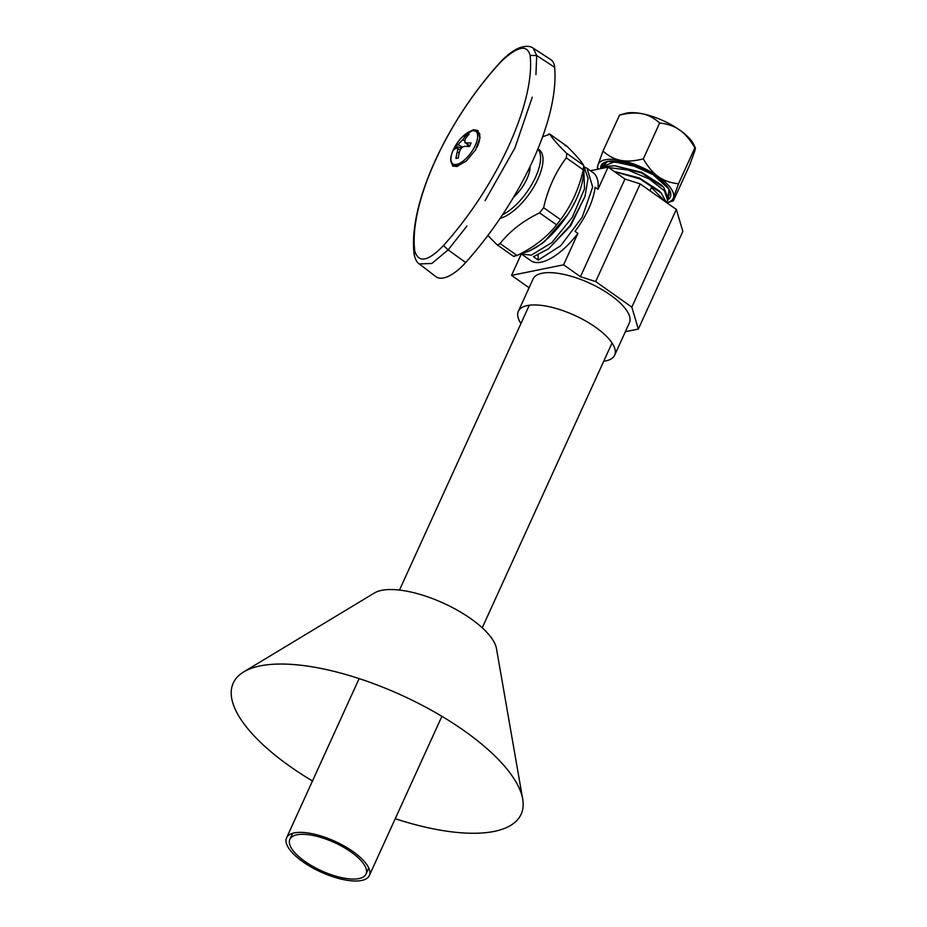 <?xml version="1.0" encoding="UTF-8"?>
<svg xmlns="http://www.w3.org/2000/svg" width="927" height="927" viewBox="0 0 927 927"><rect width="100%" height="100%" fill="white"/><g stroke="black" fill="none" stroke-linecap="round" stroke-linejoin="round"><path stroke-width="1.39" d="M500.105 218.343A41.46 17.532 -54.7 0 0 534.543 185.62A41.46 17.532 -54.7 0 0 539.05 149.676L537.903 148.865M537.834 149.027A41.46 17.532 125.3 0 1 533.106 182.086A41.46 17.532 125.3 0 1 502.48 214.786M513.442 197.393A25.84 10.927 -54.7 0 0 526.93 178.923A25.84 10.927 -54.7 0 0 530.059 166.478M542.55 136.814L549.885 134.195L548.691 134.009M496.745 244.508L487.869 235.458M496.443 244.241L498.193 244.821L500.07 243.511L517.034 255.493C533.465 247.59 546.64 237.382 556.571 224.867L560.58 219.676C571.403 205.365 578.981 188.749 583.292 169.838L566.327 157.845C555.505 172.155 547.938 188.772 543.616 207.683L539.607 212.874C523.176 220.788 510.001 230.997 500.07 243.511M565.099 145.62L566.849 146.188L549.885 134.195C552.237 138.297 557.845 144.693 566.71 153.395L566.327 157.845M566.536 145.921L566.849 146.188C575.713 154.89 581.322 161.286 583.674 165.388L583.292 169.838M514.601 256.42L513.396 256.234L517.034 255.493M583.361 169.537A56.686 23.975 125.3 0 1 576.617 198.563A56.686 23.975 125.3 0 1 521.739 253.083M583.825 166.304L588.066 178.274L584.983 196.536L570.093 225.585L548.599 248.737L533.454 256.721L538.251 260.116L560.812 245.655L582.226 217.138L592.654 186.999L587.115 168.401L593.06 172.607A53.917 22.804 125.3 0 1 598.008 189.317L595.076 187.254A53.917 22.804 125.3 0 1 575.007 231.31L577.927 233.372A53.917 22.804 125.3 0 1 541.171 262.179A53.917 22.804 125.3 0 1 530.812 260.649L521.38 253.986L531.275 255.18L551.889 242.573L572.295 217.347L584.531 188.83L583.72 167.625M552.689 233.604L541.669 243.755L529.746 250.777M528.738 288.482L528.378 287.277L511.542 275.365L521.31 253.94M640.186 183.894L595.679 281.565L631.832 307.127L638.344 329.073L682.851 231.391L676.351 209.456L640.186 183.894L624.949 179.038L608.112 167.138L590.395 170.73M511.542 275.365L563.604 264.809L580.441 276.709L595.679 281.565M638.344 329.073L625.366 331.704M518.344 311.298L533.06 279.004A52.92 19.652 24.5 0 1 610.418 295.018A52.92 19.652 24.5 0 1 629.375 322.897L614.659 355.192A52.92 19.652 -155.5 0 0 595.69 327.324A52.92 19.652 -155.5 0 0 518.344 311.298A52.92 19.652 -155.5 0 0 520.951 323.535M577.927 233.372L563.604 264.809M587.115 168.401L584.485 167.034M608.112 167.138L598.008 189.317M624.949 179.038L580.441 276.709M676.351 209.456L631.832 307.127M567.556 214.902L544.404 241.657L541.669 243.766M584.983 196.536L570.684 225.725L548.587 248.726M538.251 260.116L538.066 255.145M603.709 361.252A52.92 19.652 -155.5 0 0 614.659 355.192M351.043 852.006A41.854 15.539 24.5 0 1 366.038 874.045A41.854 15.539 24.5 0 1 304.867 861.368A41.854 15.539 24.5 0 1 289.873 839.329A41.854 15.539 24.5 0 1 351.043 852.006M353.036 851.6A45.481 16.883 -155.5 0 0 286.57 837.823A45.481 16.883 -155.5 0 0 302.862 861.774A45.481 16.883 -155.5 0 0 369.34 875.54A45.481 16.883 -155.5 0 0 353.036 851.6M666.409 202.19L667.741 200.487L664.346 190.684L649.143 178.946L627.903 170.012L608.726 167.567M601.646 168.447L606.304 166.35L614.752 165.759L641.438 172.909L663.662 187.324L668.541 198.737L667.764 200.429M665.122 201.518L651.472 187.509L649.966 190.8M614.277 171.495L640.14 179.038L661.183 192.967L666.409 202.434M663.651 187.324L661.53 185.157L641.623 172.283L614.74 165.759M661.194 192.967L659.062 190.777L639.468 178.019L614.219 171.449M601.553 166.93L602.932 164.195A37.068 13.766 -155.5 0 1 606.895 161.599M669.387 189.861L668.877 195.806M638.657 167.208L614.543 161.866L601.53 166.964L601.067 168.563M600.673 168.644A38.03 14.125 24.5 0 1 606.351 161.738A38.03 14.125 24.5 0 1 607.591 161.437A38.03 14.125 24.5 0 1 642.643 168.969A38.03 14.125 24.5 0 1 669.792 190.649A38.03 14.125 24.5 0 1 668.158 199.572L668.923 189.038L653.048 174.635L628.506 163.604L607.591 161.437L600.673 168.644M658.448 176.721A41.194 15.295 -155.5 0 0 620.696 160.371A41.194 15.295 -155.5 0 0 597.973 164.983A41.194 15.295 -155.5 0 0 598.054 169.177A41.194 15.295 -155.5 0 1 597.973 164.983L602.99 151.066L619.595 115.041L602.99 151.066C608.645 156.142 614.555 159.247 620.696 160.371C626.779 161.622 634.323 161.124 643.303 158.899C648.043 167.069 653.083 173.013 658.448 176.721C663.767 180.556 670.441 182.909 678.506 183.778L694.856 147.88C690.163 139.757 685.123 133.824 679.723 130.058C674.358 126.211 667.672 123.859 659.665 123.001C654.045 117.961 648.147 114.855 641.959 113.708C635.818 112.468 628.274 112.955 619.352 115.168C628.332 112.943 635.876 112.457 641.959 113.708A41.194 15.295 -155.5 0 0 625.18 113.442L619.595 115.041L625.18 113.442A41.194 15.295 -155.5 0 1 641.959 113.708A41.194 15.295 -155.5 0 1 679.723 130.058A41.194 15.295 -155.5 0 0 641.959 113.708C648.1 114.832 654.01 117.926 659.665 123.001L643.303 158.899L659.665 123.001C667.73 123.87 674.404 126.223 679.723 130.058A41.194 15.295 -155.5 0 1 693.883 144.763A41.194 15.295 -155.5 0 0 679.723 130.058C685.123 133.824 690.163 139.757 694.856 147.88L678.506 183.778L673.489 197.694A41.194 15.295 -155.5 0 0 658.448 176.721C663.813 180.568 670.499 182.92 678.506 183.778L673.489 197.694C672.678 200.336 672.643 201.391 673.373 200.835L689.734 164.936L694.752 151.02C695.551 148.378 695.586 147.323 694.856 147.88L694.856 147.88C695.598 147.323 695.563 148.378 694.752 151.02L689.734 164.936L673.373 200.835C672.643 201.391 672.678 200.336 673.489 197.694A41.194 15.295 -155.5 0 0 658.448 176.721A41.194 15.295 -155.5 0 0 620.696 160.371C626.779 161.622 634.323 161.124 643.303 158.899C648.043 167.069 653.083 173.013 658.448 176.721M666.849 202.735A41.194 15.295 -155.5 0 0 667.544 202.561A41.194 15.295 -155.5 0 0 673.489 197.694A41.194 15.295 -155.5 0 1 667.544 202.561L673.129 200.962L667.544 202.561A41.194 15.295 -155.5 0 1 666.849 202.735M597.857 168.123C597.127 168.679 597.162 167.625 597.973 164.983L602.99 151.066C608.645 156.142 614.555 159.247 620.696 160.371A41.194 15.295 -155.5 0 0 597.973 164.983C597.162 167.625 597.127 168.679 597.857 168.123M243.685 671.913L374.415 592.99A69.201 25.701 24.5 0 1 470.997 618.819A69.201 25.701 24.5 0 1 496.478 648.622L522.689 799.062A158.181 58.749 -155.5 0 0 464.439 730.951A158.181 58.749 -155.5 0 0 243.685 671.913A158.181 58.749 -155.5 0 0 289.931 766.362A158.181 58.749 -155.5 0 0 312.469 780.997M395.238 818.715A158.181 58.749 -155.5 0 0 522.689 799.062M465.667 262.55A38.888 16.443 125.3 0 1 435.91 276.675A38.888 16.443 125.3 0 0 465.667 262.55L448.123 249.873L466.953 226.014L448.123 249.873L443.488 245.528C428.274 261.344 418.726 263.28 414.832 251.344C408.529 204.183 446.976 119.815 501.461 61.24C517.683 46.141 527.231 44.206 530.117 55.423C535.412 101.866 496.953 186.246 443.488 245.528C428.274 261.344 418.726 263.28 414.832 251.344C408.529 204.183 446.976 119.815 501.461 61.24C517.683 46.141 527.231 44.206 530.117 55.423C535.412 101.866 496.953 186.246 443.488 245.528L448.123 249.873L431.878 263.465L419.282 263.94L431.878 263.465L448.123 249.873L465.667 262.55A182.248 77.08 125.3 0 0 554.636 67.312A182.248 77.08 125.3 0 1 465.667 262.55M550.789 59.606A38.888 16.443 125.3 0 1 554.636 67.312L536.687 55.516L533.245 48.192L550.789 59.606A38.888 16.443 125.3 0 1 554.636 67.312L536.687 55.516L533.245 48.192L550.789 59.606M456.663 166.501L466.269 161.043L475.528 149.965L479.954 137.972L477.683 130.429L473.407 129.745L467.289 132.839L473.407 129.745L477.683 130.429L479.954 137.972L475.528 149.965L466.269 161.043L456.663 166.501L452.573 165.945L456.663 166.501M450.858 159.768L452.573 165.945L450.858 159.768M485.088 200.649L514.914 147.972L532.249 97.173L514.914 147.972L485.088 200.649M535.933 74.658L536.687 55.516L530.117 55.423L536.687 55.516L535.933 74.658M478.32 130.974A21.75 9.2 -54.7 0 0 475.702 130.626A21.75 9.2 -54.7 0 1 478.32 130.974M452.098 164.021A21.75 9.2 -54.7 0 0 453.268 166.327A21.75 9.2 -54.7 0 1 452.098 164.021M470.302 144.751A39.455 11.263 107.7 0 0 469.514 146.536A39.455 11.263 -72.3 0 1 470.302 144.751A39.455 11.263 -72.3 0 1 471.113 143.025A39.455 11.263 107.7 0 0 470.302 144.751M471.97 130.788A19.907 8.424 125.3 0 1 475.284 145.377A19.907 8.424 125.3 0 1 456.64 164.427A19.907 8.424 125.3 0 1 453.465 149.525L453.465 149.525C448.598 160.209 450.174 165.736 458.193 166.095C450.174 165.736 448.598 160.209 453.465 149.525A19.907 8.424 125.3 0 0 456.64 164.427A1.553 1.286 78.5 0 0 458.112 166.095A1.553 1.286 -101.5 0 1 456.64 164.427A19.907 8.424 125.3 0 0 475.284 145.377A19.907 8.424 125.3 0 0 471.97 130.788A1.553 1.286 -101.5 0 1 472.411 130.58A1.553 1.286 78.5 0 0 471.97 130.788A19.907 8.424 125.3 0 0 462.492 136.744L462.492 136.744A19.907 8.424 125.3 0 1 471.97 130.788M469.108 134.206A39.455 22.155 -106 0 0 467.95 134.392A39.455 22.155 -106 0 0 466.826 134.67A43.94 36.315 78.5 0 0 462.955 139.49L458.019 144.531A43.94 16.315 -155.5 0 0 455.551 146.176A39.455 34.855 -16.5 0 0 453.952 149.687A43.94 16.315 24.5 0 1 456.42 148.042L460.186 149.907L456.42 148.042C457.706 147.694 457.996 148.98 457.301 151.889A43.94 36.315 78.5 0 0 455.957 158.505L458.274 157.845L455.957 158.505A39.455 1.437 165.5 0 0 457.057 158.285A39.455 1.437 -14.5 0 0 458.251 158.042A43.94 36.315 78.5 0 1 459.595 151.425C460.638 148.436 462.272 146.767 464.52 146.396A43.94 16.315 24.5 0 1 469.514 146.536A43.94 16.315 24.5 0 0 464.52 146.396C462.272 146.767 460.638 148.436 459.595 151.425A43.94 36.315 78.5 0 0 458.251 158.042A39.455 1.437 -14.5 0 1 457.057 158.285A39.455 1.437 165.5 0 1 455.957 158.505A43.94 36.315 78.5 0 1 457.301 151.889L459.213 152.897L457.301 151.889C457.996 148.98 457.706 147.694 456.42 148.042A43.94 16.315 24.5 0 0 453.952 149.687A39.455 34.855 -16.5 0 1 455.551 146.176L461.472 148.065L455.551 146.176A43.94 16.315 -155.5 0 1 458.019 144.531L462.515 147.15L458.019 144.531L462.955 139.49L464.415 140.811L462.955 139.49A43.94 36.315 78.5 0 1 466.826 134.67A39.455 22.155 74 0 1 467.95 134.392A39.455 22.155 -106 0 1 469.108 134.206A43.94 36.315 78.5 0 0 465.238 139.027L464.89 142.584L465.238 139.027A43.94 36.315 78.5 0 1 469.108 134.206M466.119 142.885L464.89 142.584L469.711 146.095L466.119 142.885A43.94 16.315 -155.5 0 1 471.113 143.025A43.94 16.315 -155.5 0 0 466.119 142.885M467.243 136.327L466.826 134.67L467.243 136.327M467.301 144.485L468.517 146.454L467.301 144.485M566.71 153.395L583.674 165.388M556.571 224.867L539.607 212.874M543.616 207.683L560.58 219.676M414.091 254.021C408.054 204.23 446.884 120.116 501.542 60.892C507.451 54.763 513.315 50.44 519.132 47.937C525.331 45.747 530.001 45.817 533.141 48.123C530.001 45.817 525.331 45.747 519.132 47.937C513.315 50.44 507.451 54.763 501.542 60.892C446.884 120.116 408.054 204.23 414.091 254.021L414.832 251.344L414.091 254.021C415.087 259.062 416.791 262.341 419.189 263.871M479.688 135.678A20.382 8.621 125.3 0 1 476.93 147.439A20.382 8.621 125.3 0 0 479.688 135.678C480.395 132.955 477.961 131.252 472.411 130.58L462.492 136.744A43.986 43.986 0 0 0 453.465 149.525A43.986 43.986 0 0 1 462.492 136.744L472.411 130.58C477.961 131.252 480.395 132.955 479.688 135.678L479.989 137.659L479.688 135.678M566.582 145.956L549.734 134.044M513.558 256.385L496.698 244.473M368.772 868.031L366.038 874.045M292.608 833.315L289.873 839.329M529.282 305.238L399.479 590.082M359.131 678.599L286.57 837.823M369.34 875.54L441.901 716.316M482.237 627.799L612.052 342.955M597.88 169.212L597.394 168.158L597.88 169.212M693.883 144.763L695.331 147.845L693.883 144.763M419.282 263.94L435.91 276.675L419.282 263.94"/></g></svg>
